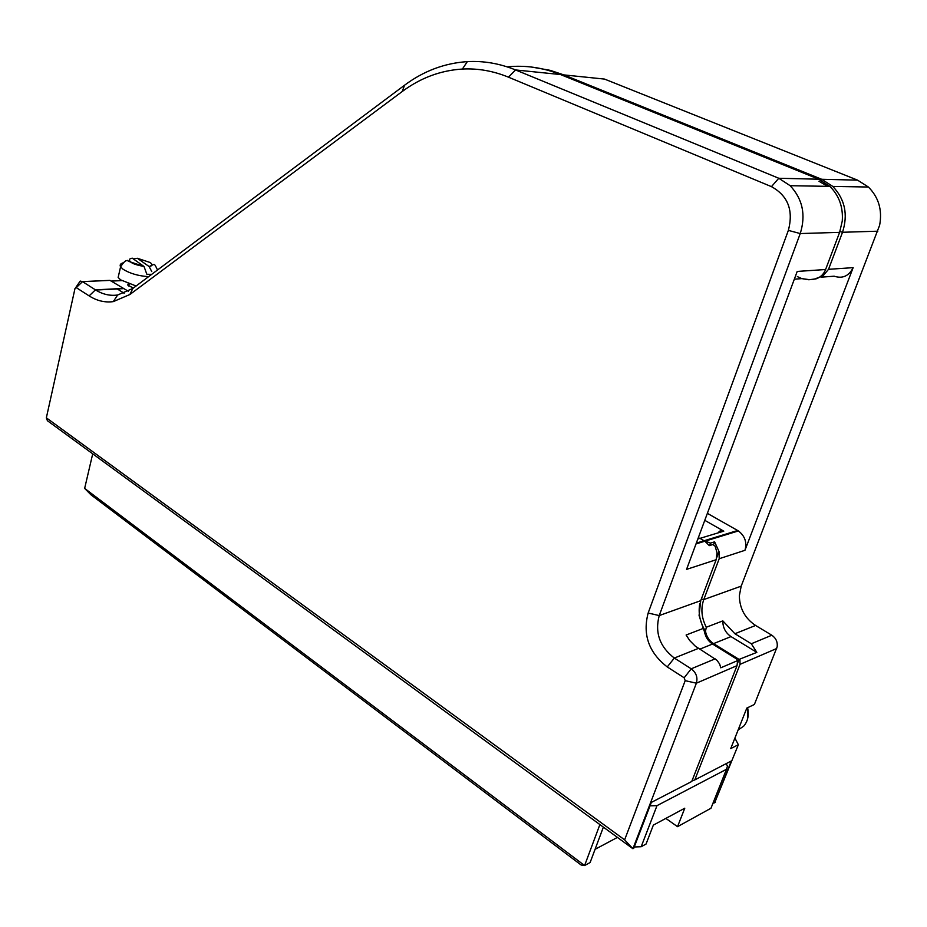 <?xml version="1.0" encoding="UTF-8"?>
<svg xmlns="http://www.w3.org/2000/svg" width="927" height="927" viewBox="0 0 927 927"><rect width="100%" height="100%" fill="white"/><g stroke="black" fill="none" stroke-linecap="round" stroke-linejoin="round"><path stroke-width="1.39" d="M712.956 803.257L714.752 802.573L731.31 760.986L729.734 761.797M714.752 802.573L738.356 744.729L734.902 738.101M737.637 663.014L739.051 659.41L756.826 652.388L751.322 643.767L734.902 633.744L722.828 620.881L706.304 627.243L705.482 631.264C699.92 622.353 698.031 613.083 699.827 603.454M738.356 744.729L730.743 748.576L746.826 708.066L754.393 704.474L777.197 646.698C777.695 641.866 775.899 638.043 771.82 635.215L755.575 625.458C745.03 618.413 739.619 608.518 739.34 595.794L741.194 586.142L879.63 225.238C882.446 210.105 878.703 197.37 868.39 187.022L857.568 180.139L604.52 79.085L563.848 74.902L821.704 179.282L832.782 186.42C844.961 199.247 848.205 214.519 842.516 232.271L828.529 269.317L822.909 275.991L824.416 272.005M716.826 557.324L719.016 551.519L719.201 558.726L703.767 599.584C700.638 608.633 701.484 617.846 706.304 627.243M739.931 659.618L740.036 664.335L694.787 779.908L691.913 781.032M719.016 551.519L714.613 541.832L710.522 543.106L709.607 545.539M713.466 544.891L714.613 541.832M722.828 620.881C722.782 627.591 725.517 632.828 731.021 636.594L713.558 643.628L739.051 659.41M713.558 643.628C709.19 640.731 706.501 636.617 705.482 631.264M707.371 513.338L738.413 530.939C744.972 536.038 747.162 542.492 744.949 550.314L853.141 267.648C848.935 276.072 842.608 278.923 834.149 276.2L821.322 277.161M794.323 279.189L801.843 278.621L797.313 276.594M531.797 67.08L550.244 70.348L563.848 74.902L563.141 75.62M718.251 532.84C719.549 530.626 721.391 530.059 723.79 531.159L699.978 538.367L704.103 540.754L737.66 530.487M697.834 539.016L699.978 538.367L698.286 537.799M723.79 531.159L704.775 520.337M813.651 279.34L822.909 275.991M715.47 802.179L714.578 802.886M685.192 680.661L624.624 839.839L46.35 417.822L75.006 288.459L76.257 287.625L89.143 295.898C96.906 300.835 104.96 302.747 113.291 301.623L129.884 294.508L402.248 91.495C420.51 77.914 440.557 70.429 462.388 69.05C477.926 68.239 493.28 70.95 508.459 77.173L771.449 186.64C787.985 195.771 793.628 210.348 788.356 230.383L648.158 613.025C642.469 634.647 648.842 652.62 667.255 666.942L684.161 677.788L685.192 680.661L696.374 683.187L737.035 665.632L691.739 781.484L651.333 802.411L633.744 848.275L632.921 848.726L696.374 683.187C697.915 677.44 696.212 672.643 691.241 668.807L674.323 658.054C659.746 646.814 654.717 632.654 659.224 615.574L800.233 233.558L839.619 232.353L825.598 269.514C823.732 274.16 820.592 277.254 816.166 278.818L808.865 279.769L801.843 278.621L809.19 279.63M710.522 543.106L704.103 540.754L696.304 543.129M756.826 652.388L731.021 636.594M818.993 181.263L827.533 186.339M737.035 665.632L737.591 660.615L720.766 667.811L719.665 664.056L716.93 660.244L695.296 646.165L689.769 640.592L686.107 635.018L703.245 628.425L699.074 615.458L700.708 600.684L716.154 559.723L717.058 552.909L715.169 546.27L712.909 544.508L709.317 545.632L704.856 541.217L699.978 538.367M699.711 649.201L712.539 644.033C708.17 641.136 705.482 637.023 704.462 631.658L703.245 628.425M712.539 644.033L736.571 658.935L737.591 660.615M788.356 230.383L800.233 233.558C806.026 215.029 802.666 199.085 790.152 185.701L778.784 178.262L515.563 69.942C499.665 63.488 483.581 60.718 467.335 61.622C444.508 63.152 423.581 71.02 404.52 85.249L132.851 288.436L117.625 295.006C110.093 296.061 102.804 294.404 95.759 290.058L82.48 281.611L80.186 281.078L76.953 285.806M76.257 287.625L82.515 281.634L110 280.383L128.413 291.31M46.35 417.822L47.404 420.707L632.921 848.726L624.624 839.839M716.154 559.723L686.559 569.387L797.208 271.437L825.598 269.514M839.619 232.353L842.249 221.124C843.28 207.219 839.155 195.643 829.862 186.373L818.761 179.212L560.511 74.554C542.921 67.555 525.169 64.994 507.243 66.871M111.136 281.09L121.692 280.603M110 280.383L105.991 280.557M133.314 288.088L127.775 285.064L128.181 283.685M124.172 293.28L117.289 288.957M691.739 781.484L690.777 781.982M712.203 805.146L710.974 808.24L677.533 826.675L684.775 808.205L653.35 825.123L646.049 844.045L641.171 846.733L634.242 846.977M665.829 818.402L677.533 826.675M710.974 808.24L726.467 769.294L656.988 805.656L641.171 846.733M650.024 805.818L656.988 805.656M726.467 769.294L727.521 765.934L726.003 763.732M92.712 453.824L84.647 488.413L584.601 865.54L590.117 862.55L603.373 827.127M599.885 824.578L584.601 865.54L581.125 865.007L90.973 494.821L84.647 488.413M595.064 849.317L617.44 837.405M136.107 286.003L120.568 279.85L118.146 277.416L118.899 274.149M133.291 258.9L137.358 258.274L150.151 262.503C152.839 264.577 152.491 265.922 149.108 266.547L137.358 258.274M132.283 258.181L144.021 266.478L131.101 262.202C128.459 260.116 128.853 258.772 132.283 258.181M157.52 269.989C153.882 262.619 155.215 263.963 149.131 266.559L151.773 271.588M144.021 266.478L146.848 274.288L151.68 274.346M127.242 260.336L127.891 260.8M751.322 643.767L771.82 635.215M755.575 625.458L734.902 633.744M701.333 599.016L703.767 599.584L741.194 586.142M776.699 648.506L740.036 664.335M877.834 231.194L842.516 232.271L839.908 231.565M828.529 269.317L853.141 267.648M744.949 550.314L719.201 558.726M820.928 180.186L821.704 179.282L857.568 180.139M694.787 779.908L731.31 760.986M667.255 666.942L674.323 658.054L698.413 648.39M715.146 658.842L691.241 668.807L684.161 677.788M700.708 600.684L659.224 615.574L648.158 613.025M122.909 288.448L95.435 289.85L89.143 295.898M508.459 77.173L515.563 69.942L560.511 74.554M818.761 179.212L778.784 178.262L771.449 186.64M129.884 294.508L132.851 288.436M402.248 91.495L404.52 85.249M148.598 276.652C138.424 275.991 129.896 273.511 123.024 269.212L120.591 266.814C119.583 265.018 120.359 263.72 122.92 262.909M738.147 729.908L743.697 726.154C747.88 721.31 749.178 715.157 747.579 707.707M832.782 186.42L868.39 187.022M738.413 530.939L705.343 541.067M95.759 290.058L123.245 288.656M109.965 280.36L82.48 281.611M829.862 186.373L790.152 185.701M75.794 287.509L80.186 281.078M117.625 295.006L113.291 301.623M462.388 69.05L467.335 61.622M696.003 543.929L704.856 541.217M129.154 284.044L128.691 286.003M144.044 266.489C136.895 265.122 132.549 263.685 130.997 262.202C126.976 260.985 126.651 257.683 120.591 266.814L118.146 277.416M747.765 707.625L747.463 719.375"/></g></svg>
